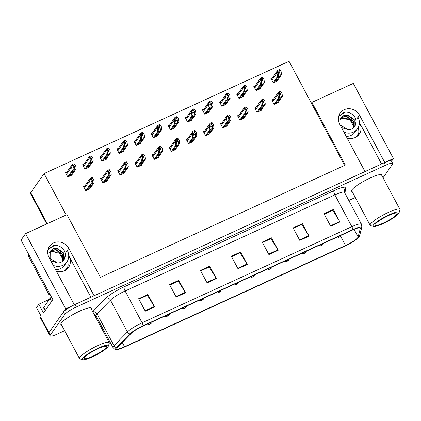 <?xml version="1.0" encoding="UTF-8"?>
<svg xmlns="http://www.w3.org/2000/svg" width="421" height="421" viewBox="0 0 421 421"><rect width="100%" height="100%" fill="white"/><g stroke="black" fill="none" stroke-linecap="round" stroke-linejoin="round"><path stroke-width="0.63" d="M56.393 271.219A11.488 10.688 35 0 0 64.466 270.782A11.488 10.688 35 0 0 68.549 267.398A11.488 10.688 35 0 0 69.028 256.268L68.702 256.736M347.072 137.983A11.488 10.688 35 0 0 355.15 137.541A11.488 10.688 35 0 0 359.229 134.162A11.488 10.688 35 0 0 359.708 123.032L359.381 123.5M50.067 335.926L40.411 317.844A10.772 1.889 151.9 0 1 40.648 317.018L41.174 316.266L36.511 307.535L38.827 304.236L43.489 312.966L52.846 299.615L21.05 240.065L25.555 233.639L66.96 214.663L100.424 277.334L345.373 165.053L311.914 102.382L353.314 83.405L393.435 158.549L384.783 162.517L359.481 115.122A11.488 10.688 35 0 0 344.267 109.676A11.488 10.688 35 0 0 340.189 113.054A11.488 10.688 35 0 0 339.705 124.184L365.012 171.579L94.104 295.752L68.797 248.358A11.488 10.688 35 0 0 53.583 242.912A11.488 10.688 35 0 0 49.504 246.296A11.488 10.688 35 0 0 49.025 257.42L74.328 304.815L65.681 308.782L48.968 332.606A10.772 1.889 151.9 0 0 48.736 333.432A10.772 1.889 151.9 0 1 48.968 332.606L63.413 312.014A10.772 1.889 151.9 0 1 74.949 304.53L384.168 162.795A10.772 1.889 151.9 0 1 391.398 160.959L392.73 163.453A10.772 1.889 151.9 0 0 385.499 165.29L76.28 307.025A10.772 1.889 151.9 0 0 64.745 314.508L50.299 335.1A10.772 1.889 151.9 0 0 50.067 335.926A10.772 1.889 151.9 0 0 57.303 334.09L64.629 330.727M38.827 304.236L49.22 299.473M391.551 161.238L393.435 158.549M25.555 233.639L65.681 308.782M46.731 223.93L30.475 193.481A10.772 1.889 -28.1 0 1 30.707 192.655L44.089 173.573L66.208 215.005M311.914 102.382L311.382 103.14L289.043 61.298L44.089 173.573M67.465 260.973A11.488 10.688 -145 0 1 67.271 268.882M358.145 127.737A11.488 10.688 -145 0 1 357.95 135.646M344.625 165.395L311.382 103.14M169.774 124.784L168.184 125.511L170.516 129.879L174.841 127.895L174.715 127.652M135.541 140.472L133.952 141.203L136.283 145.566L140.609 143.587L140.477 143.345M118.422 148.318L116.833 149.05L119.164 153.412L123.49 151.434L123.364 151.192M101.308 156.165L99.719 156.896L102.045 161.259L106.371 159.275L106.245 159.038M84.189 164.011L82.6 164.743L84.931 169.105L89.257 167.121L89.126 166.884M152.66 132.631L151.065 133.357L153.397 137.725L157.722 135.741L157.596 135.499M186.892 116.938L185.303 117.664L187.634 122.032L191.96 120.048L191.829 119.806M204.011 109.092L202.417 109.818L204.748 114.186L209.074 112.202L208.948 111.96M221.125 101.245L219.536 101.977L221.867 106.339L226.193 104.355L226.066 104.113M238.244 93.399L236.655 94.13L238.986 98.493L243.312 96.509L243.18 96.272M255.363 85.552L253.768 86.284L256.1 90.647L260.425 88.663L260.299 88.426M272.476 77.706L270.887 78.438L273.218 82.8L277.544 80.821L277.413 80.579M67.071 171.857L65.481 172.589L67.813 176.952L72.138 174.968L72.012 174.726M170.673 146.413L169.084 147.145L171.415 151.507L175.741 149.529L175.61 149.287M136.441 162.106L134.846 162.838L137.178 167.2L141.503 165.216L141.377 164.979M119.322 169.952L117.733 170.684L120.064 175.047L124.39 173.063L124.258 172.826M102.203 177.799L100.614 178.53L102.945 182.893L107.271 180.909L107.144 180.667M153.554 154.26L151.965 154.991L154.296 159.354L158.622 157.375L158.496 157.133M187.792 138.572L186.198 139.298L188.529 143.666L192.855 141.682L192.729 141.44M204.906 130.726L203.317 131.452L205.648 135.82L209.974 133.836L209.842 133.594M222.025 122.879L220.436 123.606L222.767 127.973L227.093 125.99L226.961 125.747M239.139 115.033L237.549 115.759L239.881 120.127L244.206 118.143L244.08 117.901M256.257 107.187L254.668 107.913L256.999 112.281L261.325 110.297L261.194 110.055M273.376 99.34L271.787 100.072L274.118 104.434L278.444 102.45L278.313 102.214M85.089 185.645L83.495 186.371L85.826 190.739L90.152 188.755L90.026 188.513M381.573 163.985L359.708 123.032M90.894 297.221L69.028 256.268M381.915 175.662A17.235 3.021 151.9 0 0 381.942 174.952A17.235 3.021 151.9 0 0 367.859 179.093A17.235 3.021 151.9 0 0 351.909 189.871A17.235 3.021 151.9 0 0 351.54 191.187A17.235 3.021 151.9 0 0 352.145 191.56M91.236 308.903A17.235 3.021 151.9 0 0 91.262 308.193A17.235 3.021 151.9 0 0 77.18 312.335A17.235 3.021 151.9 0 0 61.229 323.107A17.235 3.021 151.9 0 0 60.861 324.428A17.235 3.021 151.9 0 0 61.466 324.796M357.855 237.491A11.488 2.016 -28.1 0 1 345.546 245.475L124.569 346.762A11.488 2.016 -28.1 0 1 116.854 348.725A11.488 2.016 -28.1 0 1 117.669 347.178L131.099 333.474A11.488 2.016 -28.1 0 1 142.835 326.159L352.566 230.024A11.488 2.016 -28.1 0 1 360.281 228.066A11.488 2.016 -28.1 0 1 360.302 228.414L358.124 236.965A11.488 2.016 -28.1 0 1 357.855 237.491M359.087 236.928A12.925 2.268 151.9 0 0 359.297 236.586A12.925 2.268 151.9 0 0 359.392 236.328L361.571 227.782A12.925 2.268 151.9 0 0 352.866 229.592L143.135 325.728A12.925 2.268 151.9 0 0 129.931 333.958L116.506 347.662A12.925 2.268 151.9 0 0 116.17 349.698A12.925 2.268 151.9 0 0 124.269 347.193L345.246 245.906A12.925 2.268 151.9 0 0 359.087 236.928M95.367 316.639L96.251 316.234M348.804 200.475L355.313 197.491M383.042 177.767L392.498 164.279A10.772 1.889 151.9 0 0 392.73 163.453M176.199 297.047L169.537 284.575L178.809 280.323L185.466 292.795L176.199 297.047M145.303 311.208L138.641 298.736L147.913 294.49L154.57 306.962L145.303 311.208M268.887 254.558L262.23 242.086L271.498 237.839L278.16 250.311L268.887 254.558M299.789 240.396L293.127 227.924L302.399 223.677L309.056 236.149L299.789 240.396M330.685 226.235L324.023 213.763L333.295 209.516L339.952 221.988L330.685 226.235M207.095 282.886L200.438 270.414L209.705 266.161L216.362 278.634L207.095 282.886M237.991 268.719L231.334 256.247L240.601 252L247.264 264.472L237.991 268.719M240.601 252L240.002 252.858M231.582 256.721L240.117 252.805L247.022 264.051A2.873 0.926 65.4 0 1 247.264 264.472M209.705 266.161L209.1 267.025M200.685 270.882L209.216 266.972L216.126 278.213A2.873 0.926 65.4 0 1 216.362 278.634M333.295 209.516L332.69 210.374M324.275 214.231L332.806 210.321L339.715 221.567A2.873 0.926 65.4 0 1 339.952 221.988M302.399 223.677L301.794 224.535M293.379 228.392L301.91 224.482L308.814 235.728A2.873 0.926 65.4 0 1 309.056 236.149M271.498 237.839L270.898 238.696M262.483 242.554L271.013 238.644L277.918 249.89A2.873 0.926 65.4 0 1 278.16 250.311M147.913 294.49L147.308 295.347M138.893 299.205L147.424 295.295L154.328 306.541A2.873 0.926 65.4 0 1 154.57 306.962M178.809 280.323L178.204 281.186M169.789 285.043L178.32 281.133L185.229 292.379A2.873 0.926 65.4 0 1 185.466 292.795M86.936 190.229L91.341 183.951L90.957 180.925L91.583 179.404L92.504 180.214L92.883 183.24L94.12 182.677L93.709 179.414L92.278 177.562A1.795 1.668 35 0 0 91.546 177.715L90.62 178.141A1.795 1.668 35 0 0 90.041 178.583L83.963 187.245M91.236 179.714L91.583 179.404M89.694 181.256L90.041 178.583L90.378 179.214L89.694 181.256L90.105 184.519L85.789 190.666M89.715 188.955L94.12 182.677M88.478 189.524L92.883 183.24M91.341 183.951L90.105 184.519M93.709 179.414L92.615 178.194L90.378 179.214M92.615 178.194L92.278 177.562M68.918 176.446L73.322 170.163L72.944 167.137L73.57 165.616L74.491 166.427L74.87 169.458L76.106 168.889L75.696 165.627L74.259 163.774A1.795 1.668 35 0 0 73.528 163.927L72.601 164.353A1.795 1.668 35 0 0 72.028 164.795L65.95 173.457M73.217 165.927L73.57 165.616M133.694 331.348L133.231 331.685M71.681 167.469L72.028 164.795L72.365 165.432L71.681 167.469L72.091 170.731L67.776 176.883M71.702 175.168L76.106 168.889M70.465 175.736L74.87 169.458M73.322 170.163L72.091 170.731M75.696 165.627L74.601 164.406L72.365 165.432M74.601 164.406L74.259 163.774M104.05 182.388L108.455 176.104L108.076 173.078L108.702 171.558L109.623 172.368L110.002 175.399L111.239 174.831L110.828 171.568L109.392 169.716A1.795 1.668 35 0 0 108.66 169.868L107.734 170.294A1.795 1.668 35 0 0 107.16 170.737L101.082 179.399M108.35 171.868L108.702 171.558M106.813 173.41L107.16 170.737L107.497 171.373L106.813 173.41L107.218 176.673L102.908 182.819M106.834 181.109L111.239 174.831M105.597 181.677L110.002 175.399M108.455 176.104L107.218 176.673M110.828 171.568L109.728 170.347L107.497 171.373M109.728 170.347L109.392 169.716M121.169 174.541L125.574 168.258L125.195 165.232L125.821 163.711L126.737 164.522L127.116 167.553L128.352 166.984L127.942 163.722L126.511 161.869A1.795 1.668 35 0 0 125.779 162.022L124.853 162.448A1.795 1.668 35 0 0 124.279 162.89L118.196 171.558M125.469 164.027L125.821 163.711M123.927 165.564L124.279 162.89L124.616 163.527L123.927 165.564L124.337 168.826L120.022 174.978M123.948 173.268L128.352 166.984M122.716 173.831L127.116 167.553M125.574 168.258L124.337 168.826M127.942 163.722L126.847 162.501L124.616 163.527M126.847 162.501L126.511 161.869M138.288 166.695L142.693 160.412L142.309 157.386L142.935 155.87L143.856 156.68L144.235 159.706L145.471 159.138L145.061 155.875L143.629 154.023A1.795 1.668 35 0 0 142.898 154.175L141.972 154.602A1.795 1.668 35 0 0 141.393 155.049L135.315 163.711M142.582 156.18L142.935 155.87M141.046 157.717L141.393 155.049L141.73 155.681L141.046 157.717L141.456 160.98L137.141 167.132M141.067 165.421L145.471 159.138M139.83 165.985L144.235 159.706M142.693 160.412L141.456 160.98M145.061 155.875L143.966 154.654L141.73 155.681M143.966 154.654L143.629 154.023M86.037 168.6L90.441 162.317L90.062 159.291L90.689 157.77L91.604 158.58L91.989 161.611L93.22 161.043L92.815 157.78L91.378 155.928A1.795 1.668 35 0 0 90.647 156.08L89.72 156.507A1.795 1.668 35 0 0 89.147 156.949L83.069 165.616M90.336 158.085L90.689 157.77M150.707 322.549A1.795 0.505 64.9 0 1 150.744 323.412L149.813 324.023L150.744 323.412M150.807 323.386A1.795 0.653 -114.1 0 0 150.871 322.475M88.794 159.622L89.147 156.949L89.484 157.586L88.794 159.622L89.205 162.885L84.895 169.037M88.815 167.326L93.22 161.043M87.584 167.89L91.989 161.611M90.441 162.317L89.205 162.885M92.815 157.78L91.715 156.559L89.484 157.586M91.715 156.559L91.378 155.928M103.156 160.754L107.56 154.47L107.176 151.444L107.802 149.929L108.723 150.739L109.102 153.765L110.339 153.197L109.928 149.934L108.497 148.081A1.795 1.668 35 0 0 107.765 148.234L106.839 148.66A1.795 1.668 35 0 0 106.26 149.108L100.182 157.77M107.455 150.239L107.802 149.929M167.821 314.703A1.795 0.505 64.9 0 1 167.858 315.571L166.932 316.176L167.858 315.571M167.926 315.54A1.795 0.653 -114.1 0 0 167.99 314.629M105.913 151.776L106.26 149.108L106.602 149.739L105.913 151.776L106.324 155.039L102.008 161.19M105.934 159.48L110.339 153.197M104.697 160.043L109.102 153.765M107.56 154.47L106.324 155.039M109.928 149.934L108.834 148.713L106.602 149.739M108.834 148.713L108.497 148.081M120.269 152.907L124.674 146.624L124.295 143.598L124.921 142.082L125.842 142.893L126.221 145.919L127.458 145.35L127.047 142.093L125.611 140.235A1.795 1.668 35 0 0 124.879 140.388L123.953 140.814A1.795 1.668 35 0 0 123.379 141.261L117.301 149.923M124.569 142.393L124.921 142.082M184.94 306.856A1.795 0.505 64.9 0 1 184.977 307.725L184.051 308.33L184.977 307.725M185.045 307.693A1.795 0.653 -114.1 0 0 185.103 306.783M123.032 143.929L123.379 141.261L123.716 141.893L123.032 143.929L123.437 147.192L119.127 153.344M123.053 151.634L127.458 145.35M121.816 152.197L126.221 145.919M124.674 146.624L123.437 147.192M127.047 142.093L125.947 140.867L123.716 141.893M125.947 140.867L125.611 140.235M137.388 145.061L141.793 138.783L141.414 135.751L142.04 134.236L142.956 135.046L143.34 138.072L144.571 137.504L144.166 134.246L142.73 132.389A1.795 1.668 35 0 0 141.998 132.541L141.072 132.968A1.795 1.668 35 0 0 140.498 133.415L134.415 142.077M141.688 134.546L142.04 134.236M202.059 299.015A1.795 0.505 64.9 0 1 202.096 299.878L201.164 300.483L202.096 299.878M202.159 299.847A1.795 0.653 -114.1 0 0 202.222 298.936M140.146 136.088L140.498 133.415L140.835 134.046L140.146 136.088L140.556 139.346L136.246 145.498M140.167 143.787L144.571 137.504M138.935 144.35L143.34 138.072M141.793 138.783L140.556 139.346M144.166 134.246L143.066 133.02L140.835 134.046M143.066 133.02L142.73 132.389M343.952 132.136A11.704 10.888 35 0 0 353.393 132.136A11.704 10.888 35 0 0 357.55 128.689A11.704 10.888 35 0 0 357.987 117.254M353.266 128.068L353.456 125.79L349.435 118.985L341.873 118.238L340.21 119.28M340.194 119.327L342.541 118.101L350.782 120.28C352.451 121.948 353.345 123.79 353.456 125.79M340.873 117.959L343.557 115.849L347.472 115.307L354.061 120.038L354.045 127.337M338.484 117.327L339.305 115.896L343.747 112.496C349.577 110.749 356.861 116.133 355.898 122.327A8.115 7.546 35 0 1 354.608 126.632A8.115 7.546 35 0 1 351.73 129.015A8.115 7.546 35 0 1 348.193 129.705L340.815 125.411L340.889 117.938L343.799 115.507L347.714 114.965L354.303 119.696L354.182 127.179M340.463 118.69L342.594 117.217L346.509 116.675L353.103 121.406L353.445 127.916M340.557 118.501L342.836 116.875L346.751 116.333L353.34 121.064L353.603 127.779M355.898 122.327L354.566 126.695M348.193 129.705L341.536 127.61M339.268 115.949L345.125 112.275M53.267 265.372A11.704 10.888 35 0 0 62.713 265.372A11.704 10.888 35 0 0 66.871 261.93A11.704 10.888 35 0 0 67.302 250.49M62.587 261.304L62.776 259.026L58.756 252.226L51.194 251.479L49.525 252.516M49.51 252.563L51.862 251.337L60.098 253.516C61.771 255.189 62.666 257.026 62.776 259.026M50.194 251.195L52.878 249.085L56.793 248.543L63.382 253.274L63.366 260.573M47.799 250.563L48.62 249.132L53.067 245.738C58.898 243.985 66.176 249.369 65.218 255.563A8.115 7.546 35 0 1 63.929 259.868A8.115 7.546 35 0 1 61.05 262.257A8.115 7.546 35 0 1 57.514 262.941L50.136 258.647L50.21 251.174L53.114 248.743L57.03 248.201L63.618 252.932L63.503 260.415M49.778 251.926L51.915 250.458L55.83 249.916L62.419 254.642L62.766 261.157M49.873 251.737L52.157 250.111L56.072 249.569L62.661 254.3L62.924 261.015M65.218 255.563L63.881 259.931M57.514 262.941L50.852 260.846M49.931 294.158A7.178 6.678 35 0 0 48.925 294.521L49.61 293.548M28.196 253.442A7.178 6.678 35 0 0 29.017 257.231L48.925 294.521M45.363 310.293L43.789 307.341A7.178 1.258 151.9 0 0 43.631 307.893L45.11 310.656M51.562 301.452L49.988 298.5A7.178 1.258 151.9 0 0 51.799 297.647M43.789 307.341L49.988 298.5M48.583 249.185L54.446 245.517M373.385 225.046A14.719 2.584 -28.1 0 1 388.167 215.278A14.719 2.584 -28.1 0 1 399.045 212.821A14.719 2.584 -28.1 0 1 398.724 213.431A14.719 2.584 -28.1 0 1 386.267 222.046A14.719 2.584 -28.1 0 1 373.495 226.466A14.719 2.584 -28.1 0 1 373.385 225.046M373.495 226.466L370.654 225.656A16.872 2.958 -28.1 0 1 370.17 225.319A16.872 2.958 -28.1 0 1 370.533 224.025A16.872 2.958 -28.1 0 1 388.609 212.3A16.872 2.958 -28.1 0 1 399.939 209.421A16.872 2.958 -28.1 0 1 399.95 210.011L399.045 212.821M388.699 215.468A12.567 2.205 -28.1 0 1 396.777 213.068A12.567 2.205 -28.1 0 1 383.405 223.014A12.567 2.205 -28.1 0 1 374.964 224.719A12.567 2.205 -28.1 0 1 388.699 215.468L383.757 217.983M51.446 296.989A16.156 2.831 151.9 0 0 49.125 299.736M82.705 358.282A14.719 2.584 -28.1 0 1 97.488 348.52A14.719 2.584 -28.1 0 1 108.365 346.062A14.719 2.584 -28.1 0 1 108.039 346.672A14.719 2.584 -28.1 0 1 95.583 355.282A14.719 2.584 -28.1 0 1 82.811 359.702A14.719 2.584 -28.1 0 1 82.705 358.282M82.811 359.702L79.974 358.892A16.872 2.958 -28.1 0 1 79.49 358.555A16.872 2.958 -28.1 0 1 79.853 357.261A16.872 2.958 -28.1 0 1 97.925 345.541A16.872 2.958 -28.1 0 1 109.26 342.657A16.872 2.958 -28.1 0 1 109.271 343.252L108.365 346.062M98.019 348.704A12.567 2.205 -28.1 0 1 106.097 346.309A12.567 2.205 -28.1 0 1 92.725 356.25A12.567 2.205 -28.1 0 1 84.279 357.955A12.567 2.205 -28.1 0 1 98.019 348.704L93.078 351.219M155.402 158.849L159.806 152.565L159.427 149.539L160.054 148.024L160.969 148.834L161.354 151.86L162.59 151.292L162.18 148.034L160.743 146.176A1.795 1.668 35 0 0 160.012 146.329L159.085 146.755A1.795 1.668 35 0 0 158.512 147.203L152.434 155.865M159.701 148.334L160.054 148.024M158.164 149.871L158.512 147.203L158.849 147.834L158.164 149.871L158.57 153.133L154.26 159.285M158.185 157.575L162.59 151.292M156.949 158.138L161.354 151.86M159.806 152.565L158.57 153.133M162.18 148.034L161.08 146.808L158.849 147.834M161.08 146.808L160.743 146.176M172.521 151.002L176.925 144.724L176.546 141.693L177.173 140.177L178.088 140.988L178.467 144.014L179.704 143.445L179.293 140.188L177.862 138.33A1.795 1.668 35 0 0 177.13 138.483L176.204 138.909A1.795 1.668 35 0 0 175.631 139.356L169.547 148.018M176.82 140.488L177.173 140.177M175.278 142.024L175.631 139.356L175.967 139.988L175.278 142.024L175.689 145.287L171.373 151.439M175.299 149.729L179.704 143.445M174.062 150.292L178.467 144.014M176.925 144.724L175.689 145.287M179.293 140.188L178.199 138.962L175.967 139.988M178.199 138.962L177.862 138.33M189.639 143.156L194.039 136.878L193.66 133.846L194.286 132.331L195.207 133.141L195.586 136.167L196.823 135.599L196.412 132.341L194.976 130.484A1.795 1.668 35 0 0 194.249 130.642L193.318 131.063A1.795 1.668 35 0 0 192.744 131.51L186.666 140.172M193.934 132.641L194.286 132.331M192.397 134.183L192.744 131.51L193.081 132.141L192.397 134.183L192.807 137.441L188.492 143.593M192.418 141.882L196.823 135.599M191.181 142.451L195.586 136.167M194.039 136.878L192.807 137.441M196.412 132.341L195.318 131.12L193.081 132.141M195.318 131.12L194.976 130.484M154.507 137.214L158.912 130.936L158.528 127.905L159.154 126.389L160.075 127.2L160.454 130.226L161.69 129.663L161.28 126.4L159.848 124.542A1.795 1.668 35 0 0 159.117 124.7L158.191 125.121A1.795 1.668 35 0 0 157.612 125.569L151.534 134.231M158.806 126.7L159.154 126.389M219.173 291.169A1.795 0.505 64.9 0 1 219.209 292.032L218.283 292.637L219.209 292.032M219.278 292A1.795 0.653 -114.1 0 0 219.341 291.09M157.265 128.242L157.612 125.569L157.949 126.2L157.265 128.242L157.675 131.499L153.36 137.651M157.286 135.941L161.69 129.663M156.049 136.509L160.454 130.226M158.912 130.936L157.675 131.499M161.28 126.4L160.185 125.179L157.949 126.2M160.185 125.179L159.848 124.542M171.621 129.368L176.025 123.09L175.646 120.064L176.273 118.543L177.194 119.354L177.573 122.379L178.809 121.816L178.399 118.554L176.962 116.701A1.795 1.668 35 0 0 176.231 116.854L175.304 117.275A1.795 1.668 35 0 0 174.731 117.722L168.653 126.384M175.92 118.854L176.273 118.543M236.292 283.322A1.795 0.505 64.9 0 1 236.328 284.186L235.402 284.791L236.328 284.186M236.397 284.154A1.795 0.653 -114.1 0 0 236.455 283.244M174.383 120.395L174.731 117.722L175.068 118.354L174.383 120.395L174.789 123.653L170.479 129.805M174.405 128.095L178.809 121.816M173.168 128.663L177.573 122.379M176.025 123.09L174.789 123.653M178.399 118.554L177.299 117.333L175.068 118.354M177.299 117.333L176.962 116.701M188.74 121.522L193.144 115.243L192.765 112.218L193.392 110.697L194.307 111.507L194.686 114.533L195.923 113.97L195.512 110.707L194.081 108.855A1.795 1.668 35 0 0 193.35 109.007L192.423 109.428A1.795 1.668 35 0 0 191.85 109.876L185.766 118.538M193.039 111.007L193.392 110.697M253.41 275.476A1.795 0.505 64.9 0 1 253.447 276.339L252.516 276.95L253.447 276.339M253.51 276.308A1.795 0.653 -114.1 0 0 253.574 275.397M191.497 112.549L191.85 109.876L192.186 110.507L191.497 112.549L191.908 115.812L187.592 121.958M191.518 120.248L195.923 113.97M190.287 120.816L194.686 114.533M193.144 115.243L191.908 115.812M195.512 110.707L194.418 109.486L192.186 110.507M194.418 109.486L194.081 108.855M206.753 135.309L211.158 129.031L210.779 126.005L211.405 124.484L212.321 125.295L212.705 128.321L213.942 127.758L213.531 124.495L212.095 122.643A1.795 1.668 35 0 0 211.363 122.795L210.437 123.216A1.795 1.668 35 0 0 209.863 123.663L203.785 132.326M211.053 124.795L211.405 124.484M209.511 126.337L209.863 123.663L210.2 124.295L209.511 126.337L209.921 129.594L205.611 135.746M209.537 134.036L213.942 127.758M208.3 134.604L212.705 128.321M211.158 129.031L209.921 129.594M213.531 124.495L212.431 123.274L210.2 124.295M212.431 123.274L212.095 122.643M223.872 127.463L228.277 121.185L227.898 118.159L228.524 116.638L229.44 117.448L229.819 120.474L231.055 119.911L230.645 116.649L229.213 114.796A1.795 1.668 35 0 0 228.482 114.949L227.556 115.37A1.795 1.668 35 0 0 226.982 115.817L220.899 124.479M228.171 116.949L228.524 116.638M226.63 118.49L226.982 115.817L227.319 116.449L226.63 118.49L227.04 121.753L222.725 127.9M226.651 126.189L231.055 119.911M225.414 126.758L229.819 120.474M228.277 121.185L227.04 121.753M230.645 116.649L229.55 115.428L227.319 116.449M229.55 115.428L229.213 114.796M240.991 119.617L245.39 113.338L245.011 110.313L245.638 108.792L246.559 109.602L246.938 112.628L248.174 112.065L247.764 108.802L246.327 106.95A1.795 1.668 35 0 0 245.601 107.102L244.669 107.529A1.795 1.668 35 0 0 244.096 107.971L238.018 116.633M245.285 109.102L245.638 108.792M243.748 110.644L244.096 107.971L244.433 108.602L243.748 110.644L244.159 113.907L239.844 120.053M243.77 118.343L248.174 112.065M242.533 118.911L246.938 112.628M245.39 113.338L244.159 113.907M247.764 108.802L246.669 107.581L244.433 108.602M246.669 107.581L246.327 106.95M258.105 111.776L262.509 105.492L262.13 102.466L262.757 100.945L263.672 101.756L264.056 104.787L265.293 104.219L264.883 100.956L263.446 99.103A1.795 1.668 35 0 0 262.715 99.256L261.788 99.682A1.795 1.668 35 0 0 261.215 100.124L255.137 108.786M262.404 101.256L262.757 100.945M260.862 102.798L261.215 100.124L261.552 100.756L260.862 102.798L261.273 106.06L256.963 112.207M260.888 110.497L265.293 104.219M259.652 111.065L264.056 104.787M262.509 105.492L261.273 106.06M264.883 100.956L263.783 99.735L261.552 100.756M263.783 99.735L263.446 99.103M275.223 103.929L279.628 97.646L279.244 94.62L279.87 93.099L280.791 93.909L281.17 96.941L282.407 96.372L281.996 93.109L280.565 91.257A1.795 1.668 35 0 0 279.833 91.41L278.907 91.836A1.795 1.668 35 0 0 278.328 92.278L272.25 100.945M279.523 93.409L279.87 93.099M277.981 94.951L278.328 92.278L278.67 92.915L277.981 94.951L278.392 98.214L274.076 104.366M278.002 102.65L282.407 96.372M276.765 103.219L281.17 96.941M279.628 97.646L278.392 98.214M281.996 93.109L280.902 91.889L278.67 92.915M280.902 91.889L280.565 91.257M205.858 113.675L210.263 107.397L209.879 104.371L210.505 102.85L211.426 103.661L211.805 106.687L213.042 106.124L212.631 102.861L211.2 101.008A1.795 1.668 35 0 0 210.468 101.161L209.542 101.587A1.795 1.668 35 0 0 208.963 102.029L202.885 110.691M210.153 103.161L210.505 102.85M270.524 267.63A1.795 0.505 64.9 0 1 270.561 268.493L269.635 269.103L270.561 268.493M270.629 268.461A1.795 0.653 -114.1 0 0 270.692 267.556M208.616 104.703L208.963 102.029L209.3 102.661L208.616 104.703L209.026 107.965L204.711 114.112M208.637 112.402L213.042 106.124M207.4 112.97L211.805 106.687M210.263 107.397L209.026 107.965M212.631 102.861L211.537 101.64L209.3 102.661M211.537 101.64L211.2 101.008M222.972 105.834L227.377 99.551L226.998 96.525L227.624 95.004L228.545 95.814L228.924 98.846L230.161 98.277L229.75 95.014L228.314 93.162A1.795 1.668 35 0 0 227.582 93.315L226.656 93.741A1.795 1.668 35 0 0 226.082 94.183L220.004 102.845M227.272 95.314L227.624 95.004M287.643 259.783A1.795 0.505 64.9 0 1 287.68 260.646L286.754 261.257L287.68 260.646M287.748 260.615A1.795 0.653 -114.1 0 0 287.806 259.71M225.735 96.856L226.082 94.183L226.419 94.814L225.735 96.856L226.14 100.119L221.83 106.266M225.756 104.555L230.161 98.277M224.519 105.124L228.924 98.846M227.377 99.551L226.14 100.119M229.75 95.014L228.65 93.794L226.419 94.814M228.65 93.794L228.314 93.162M240.091 97.988L244.496 91.704L244.117 88.678L244.743 87.158L245.659 87.968L246.038 90.999L247.274 90.431L246.864 87.168L245.432 85.316A1.795 1.668 35 0 0 244.701 85.468L243.775 85.895A1.795 1.668 35 0 0 243.201 86.337L237.118 95.004M244.39 87.473L244.743 87.158M304.762 251.937A1.795 0.505 64.9 0 1 304.799 252.8L303.867 253.41L304.799 252.8M304.862 252.774A1.795 0.653 -114.1 0 0 304.925 251.863M242.849 89.01L243.201 86.337L243.538 86.973L242.849 89.01L243.259 92.273L238.944 98.425M242.87 96.714L247.274 90.431M241.633 97.277L246.038 90.999M244.496 91.704L243.259 92.273M246.864 87.168L245.769 85.947L243.538 86.973M245.769 85.947L245.432 85.316M257.21 90.141L261.615 83.858L261.231 80.832L261.857 79.316L262.778 80.127L263.157 83.153L264.393 82.584L263.983 79.322L262.551 77.469A1.795 1.668 35 0 0 261.82 77.622L260.888 78.048A1.795 1.668 35 0 0 260.315 78.495L254.237 87.158M261.504 79.627L261.857 79.316M321.876 244.091A1.795 0.505 64.9 0 1 321.912 244.959L320.986 245.564L321.912 244.959M321.981 244.927A1.795 0.653 -114.1 0 0 322.044 244.017M259.967 81.164L260.315 78.495L260.652 79.127L259.967 81.164L260.378 84.426L256.063 90.578M259.989 88.868L264.393 82.584M258.752 89.431L263.157 83.153M261.615 83.858L260.378 84.426M263.983 79.322L262.888 78.101L260.652 79.127M262.888 78.101L262.551 77.469M274.324 82.295L278.728 76.012L278.349 72.986L278.976 71.47L279.891 72.28L280.275 75.306L281.512 74.738L281.102 71.481L279.665 69.623A1.795 1.668 35 0 0 278.934 69.775L278.007 70.202A1.795 1.668 35 0 0 277.434 70.649L271.356 79.311M278.623 71.781L278.976 71.47M338.994 236.244A1.795 0.505 64.9 0 1 339.031 237.112L338.105 237.718L339.031 237.112M339.1 237.081A1.795 0.653 -114.1 0 0 339.158 236.17M277.081 73.317L277.434 70.649L277.771 71.281L277.081 73.317L277.492 76.58L273.182 82.732M277.107 81.021L281.512 74.738M275.871 81.585L280.275 75.306M278.728 76.012L277.492 76.58M281.102 71.481L280.002 70.254L277.771 71.281M280.002 70.254L279.665 69.623M357.24 118.312L359.481 115.122M40.648 317.018L50.299 335.1M30.707 192.655L47.273 223.683M66.56 251.547L68.797 248.358M345.546 245.475L340.515 236.049M94.625 314.482A17.95 3.147 -28.1 0 1 94.257 314.561M116.506 347.662A3.589 3.089 -135.6 0 1 114.012 345.646L97.03 313.845A14.361 2.521 151.9 0 0 96.314 314.682A14.361 2.521 151.9 0 0 96.009 315.782C94.925 314.587 94.283 314.103 94.072 314.324M359.297 236.586L359.634 235.671A3.589 3.489 -165.7 0 1 359.392 236.328M143.135 325.728A3.589 1.158 -114.6 0 0 142.109 322.802L351.84 226.666A3.589 1.158 65.4 0 1 352.866 229.592M129.931 333.958A3.589 3.089 -135.6 0 1 127.437 331.943A14.361 2.521 -28.1 0 1 142.109 322.802L125.126 291A14.361 2.521 151.9 0 0 110.455 300.141L97.03 313.845A3.589 3.089 44.4 0 0 92.794 311.819M359.634 235.671L361.818 227.124A3.589 3.489 -165.7 0 1 361.571 227.782M333.948 190.671A3.589 1.158 65.4 0 0 334.858 194.865L351.84 226.666A14.361 2.521 -28.1 0 1 361.481 224.219L344.499 192.413A14.361 2.521 151.9 0 0 334.858 194.865L125.126 291A3.589 1.158 65.4 0 1 124.216 286.801L333.948 190.671A17.95 3.147 -28.1 0 1 346.041 188.15L344.804 192.986M116.17 349.698C115.554 349.951 114.496 349.241 112.991 347.583A14.361 2.521 -28.1 0 1 114.012 345.646L127.437 331.943L110.455 300.141A3.589 3.089 44.4 0 0 105.876 298.231A17.95 3.147 -28.1 0 1 124.216 286.801M92.715 311.672L105.876 298.231M385.499 165.29L384.168 162.795M76.28 307.025L74.949 304.53M64.745 314.508L63.413 312.014M346.041 188.15A3.589 3.489 14.3 0 0 344.225 190.381L344.499 192.413M124.569 346.762L122.279 342.473M358.124 236.965L354.066 229.366M360.302 228.414L360.002 227.85M237.765 268.293L247.022 264.051M268.661 254.131L277.918 249.89M299.557 239.97L308.814 235.728M330.459 225.809L339.715 221.567M206.869 282.459L216.126 278.213M175.973 296.621L185.229 292.379M145.071 310.782L154.328 306.541M84.458 188.171L89.526 180.946M91.12 182.193L92.504 180.214M132.899 331.932L134.057 331.09M66.444 174.389L71.512 167.158M73.101 168.405L74.491 166.427M101.577 180.33L106.645 173.099M108.234 174.347L109.623 172.368M118.69 172.484L123.763 165.253M125.353 166.5L126.737 164.522M135.809 164.637L140.877 157.407M142.472 158.654L143.856 156.68M83.558 166.542L88.631 159.312M90.22 160.559L91.604 158.58M100.677 158.696L105.745 151.465M107.339 152.712L108.723 150.739M117.796 150.85L122.864 143.619M124.453 144.866L125.842 142.893M134.909 143.003L139.982 135.773M141.572 137.02L142.956 135.046M358.734 132.826A15.293 14.23 -145 0 1 355.287 137.478M346.209 136.367A11.704 10.888 35 0 0 351.125 135.373A11.704 10.888 35 0 0 355.282 131.926L357.55 128.689M68.049 266.061A15.293 14.23 -145 0 1 64.608 270.714M55.53 269.603A11.704 10.888 35 0 0 60.445 268.609A11.704 10.888 35 0 0 64.602 265.162L66.871 261.93M29.017 257.231L29.696 256.257M152.928 156.791L157.996 149.56M159.585 150.807L160.969 148.834M170.042 148.945L175.115 141.714M176.704 142.961L178.088 140.988M187.161 141.098L192.229 133.867M193.818 135.115L195.207 133.141M152.028 135.157L157.096 127.926M158.691 129.173L160.075 127.2M169.147 127.31L174.215 120.085M175.804 121.327L177.194 119.354M186.261 119.464L191.334 112.239M192.923 113.486L194.307 111.507M204.28 133.252L209.348 126.026M210.937 127.268L212.321 125.295M221.393 125.405L226.466 118.18M228.056 119.427L229.44 117.448M238.512 117.559L243.58 110.334M245.169 111.581L246.559 109.602M255.631 109.713L260.699 102.487M262.288 103.734L263.672 101.756M272.745 101.871L277.813 94.641M279.407 95.888L280.791 93.909M203.38 111.618L208.448 104.392M210.042 105.639L211.426 103.661M220.499 103.771L225.567 96.546M227.156 97.793L228.545 95.814M237.612 95.93L242.685 88.699M244.275 89.947L245.659 87.968M254.731 88.084L259.799 80.853M261.394 82.1L262.778 80.127M271.85 80.237L276.918 73.007M278.507 74.254L279.891 72.28M361.818 227.124L361.481 224.219M112.991 347.583L96.009 315.782M132.768 332.032L134.978 330.474M147.787 323.891L148.86 324.344L150.186 324.065L151.997 322.786L152.344 321.802M164.9 316.045L165.979 316.497L167.305 316.218L169.116 314.94L169.458 313.955M182.019 308.198L183.093 308.651L184.424 308.377L186.229 307.093L186.577 306.109M199.138 300.352L200.212 300.805L201.538 300.531L203.348 299.247L203.696 298.263M351.567 190.476L370.17 225.319M381.337 174.583L399.939 209.421M60.887 323.717L79.49 358.555M90.657 307.819L109.26 342.657M216.252 292.506L217.331 292.958L218.657 292.684L220.467 291.4L220.809 290.416M233.371 284.659L234.444 285.112L235.776 284.838L237.581 283.559L237.928 282.57M250.49 276.813L251.563 277.265L252.889 276.992L254.7 275.713L255.047 274.724M267.603 268.966L268.682 269.424L270.008 269.145L271.819 267.867L272.161 266.877M284.722 261.12L285.796 261.578L287.127 261.299L288.932 260.02L289.28 259.036M301.841 253.279L302.915 253.731L304.241 253.453L306.051 252.174L306.399 251.19M318.955 245.432L320.034 245.885L321.36 245.606L323.17 244.327L323.512 243.343M336.074 237.586L337.147 238.039L338.479 237.765L340.284 236.481L340.631 235.497"/></g></svg>
